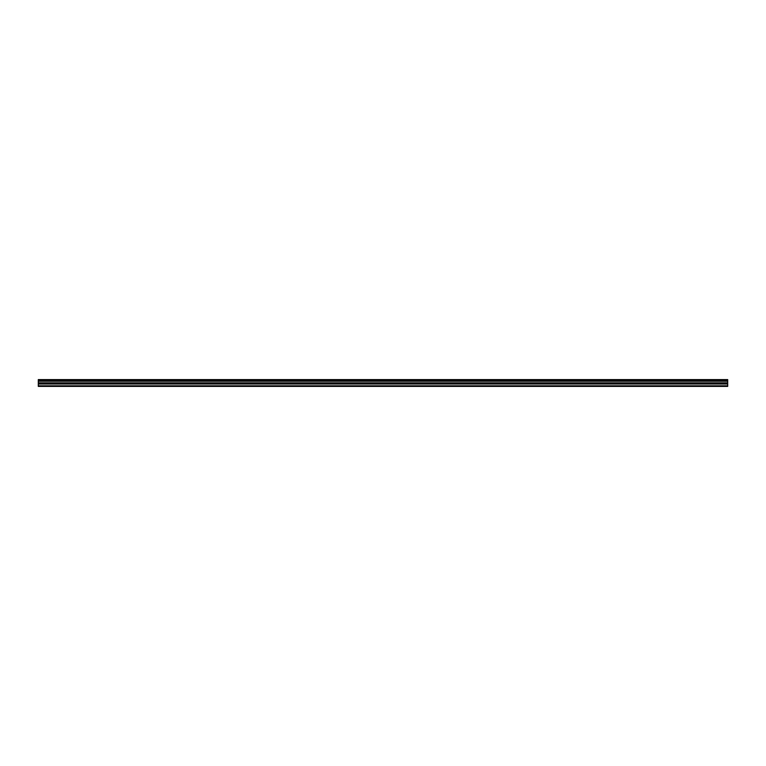 <?xml version="1.0" encoding="UTF-8"?>
<svg xmlns="http://www.w3.org/2000/svg" width="766" height="766" viewBox="0 0 766 766"><rect width="100%" height="100%" fill="white"/><g stroke="black" fill="none" stroke-linecap="round" stroke-linejoin="round"><path stroke-width="1.15" d="M38.3 380.443L38.3 379.591L727.7 379.591L727.7 380.443L38.3 380.443L38.3 386.409L727.7 386.409L727.7 382.809L38.3 382.809M727.7 380.443L727.7 382.809M38.3 385.805L727.7 385.805M38.3 379.754L727.7 379.754M38.3 384.025L727.7 384.025M38.3 381.229L727.7 381.229M38.3 383.326L727.7 383.326"/></g></svg>
